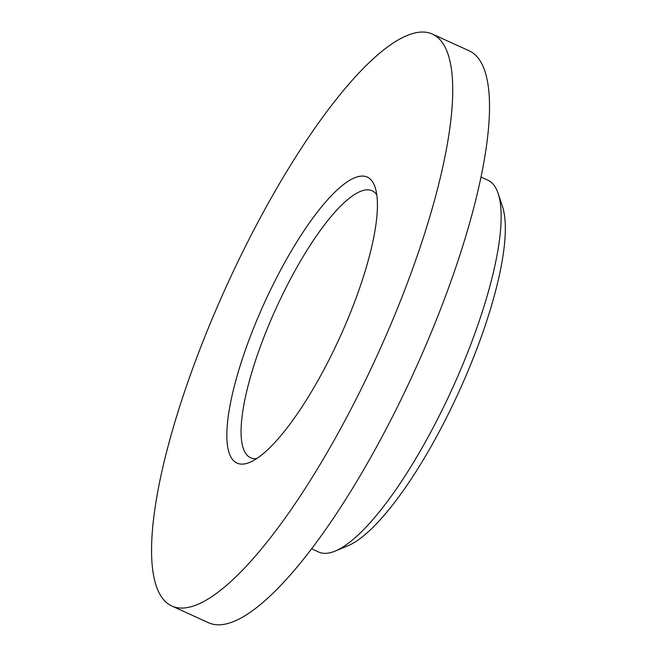 <?xml version="1.0" encoding="UTF-8"?>
<svg xmlns="http://www.w3.org/2000/svg" width="657" height="657" viewBox="0 0 657 657"><rect width="100%" height="100%" fill="white"/><g stroke="black" fill="none" stroke-linecap="round" stroke-linejoin="round"><path stroke-width="0.99" d="M171.953 606.074L208.729 622.82A314.251 82.946 -65.5 0 0 408.235 384.55A314.251 82.946 -65.5 0 0 475.635 55.278A314.251 82.946 -65.5 0 0 469.139 50.803L432.355 34.057A314.251 82.946 -65.5 0 0 226.665 285.696A314.251 82.946 -65.5 0 0 171.953 606.074A314.251 82.946 -65.5 0 0 371.451 367.805A314.251 82.946 -65.5 0 0 438.86 38.533A314.251 82.946 -65.5 0 0 432.355 34.057M311.673 548.833L318.67 552.02A204.261 53.915 -65.5 0 0 335.333 551.034A204.261 53.915 -65.5 0 0 452.369 388.451A204.261 53.915 -65.5 0 0 498.129 193.421A204.261 53.915 -65.5 0 0 492.159 183.122A204.261 53.915 -65.5 0 0 487.937 180.207L480.932 177.02M335.333 551.034L348.013 545.737A193.79 51.147 -65.5 0 0 459.054 391.49A193.79 51.147 -65.5 0 0 502.465 206.462L498.129 193.421M376.781 194.8A146.651 38.706 -65.5 0 0 375.139 192.871A146.651 38.706 -65.5 0 0 372.108 190.785A146.651 38.706 -65.5 0 0 276.121 308.215A146.651 38.706 -65.5 0 0 250.588 457.724A146.651 38.706 -65.5 0 0 256.69 458.602M370.507 179.304A157.122 41.473 -65.5 0 0 258.603 316.05A157.122 41.473 -65.5 0 0 249.865 462.314A157.122 41.473 -65.5 0 0 339.899 337.246A157.122 41.473 -65.5 0 0 375.098 187.22A157.122 41.473 -65.5 0 0 370.507 179.304"/></g></svg>

